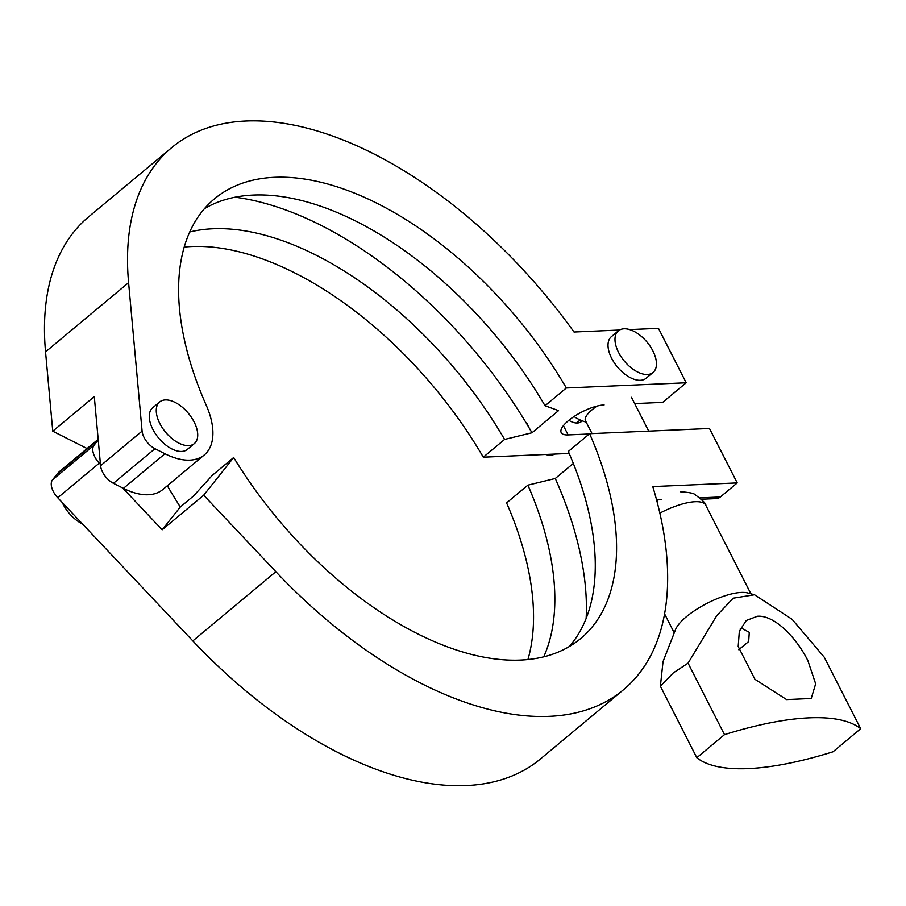 <?xml version="1.0" encoding="UTF-8"?>
<svg xmlns="http://www.w3.org/2000/svg" width="906" height="906" viewBox="0 0 906 906"><rect width="100%" height="100%" fill="white"/><g stroke="black" fill="none" stroke-linecap="round" stroke-linejoin="round"><path stroke-width="1.36" d="M701.414 499.24L716.352 498.594A10.328 7.984 -92.5 0 0 720.338 496.986L737.224 482.909L652.773 486.59A352.842 192.695 -129.8 0 1 623.487 689.749A352.842 192.695 -129.8 0 1 275.866 571.697L203.68 495.208L162.163 529.806L122.706 487.994M167.361 485.741A318.289 173.816 50.2 0 0 180.305 506.998L193.601 495.922L212.378 475.265L233.68 457.507L203.68 495.208M100.453 464.416L99.275 463.159A15.481 8.46 -129.8 0 1 94.031 445.231L98.233 439.954M162.163 529.806L180.305 506.998M94.031 445.231L52.514 479.829A15.481 8.46 50.2 0 0 57.758 497.756L99.275 463.159M52.514 479.829L57.033 474.155L98.222 439.829M98.176 439.308L60 471.12A68.822 37.588 50.2 0 0 57.033 474.155M586.137 618.447A318.289 173.816 50.2 0 0 555.287 478.481L573.328 463.442M233.68 457.507A286.115 156.251 50.2 0 0 580.769 638.481A286.115 156.251 50.2 0 0 589.625 433.702L568.322 451.46A286.115 156.251 -129.8 0 1 569.387 646.499M543.736 656.816A286.115 156.251 50.2 0 0 527.892 485.152L555.287 478.481M527.938 659.523A286.115 156.251 50.2 0 0 506.59 502.909L527.892 485.152M623.487 689.749L540.44 758.956A352.842 192.695 -129.8 0 1 192.819 640.904L57.758 497.756M589.625 433.702L709.489 428.481L737.224 482.909M589.285 433.997L568.119 434.914A27.961 9.003 -27 0 1 561.199 432.615A27.961 9.003 -27 0 1 574.676 416.114A27.961 9.003 -27 0 1 604.098 404.925M634.676 403.589L662.671 402.377L686.193 382.774L658.469 328.346L629.704 329.591M123.42 488.357A68.822 37.588 50.2 0 0 162.786 489.546L204.303 454.948A68.822 37.588 -129.8 0 1 164.949 453.759L123.42 488.357L113.431 483.306L154.949 448.697A15.481 8.46 -129.8 0 1 142.095 431.109L100.577 465.707A15.481 8.46 50.2 0 0 113.431 483.306M87.078 448.549L52.763 431.199L94.292 396.59L100.577 465.707M154.949 448.697L164.949 453.759M204.484 208.64A286.115 156.251 -129.8 0 1 545.027 405.741L566.341 387.983A286.115 156.251 -129.8 0 0 214.416 198.89A286.115 156.251 -129.8 0 0 206.262 405.299A68.822 37.588 -129.8 0 1 204.303 454.948M545.027 405.741L558.56 410.622L531.992 432.762L504.597 439.433A286.115 156.251 50.2 0 0 189.716 232.004M235.096 197.225A318.289 173.816 -129.8 0 1 531.992 432.762M504.597 439.433L483.294 457.19L569.183 453.453M184.212 247.066A286.115 156.251 -129.8 0 1 483.294 457.19M566.341 387.983L686.193 382.774M619.5 330.033L574.019 332.015A352.842 192.695 50.2 0 0 171.698 147.633A352.842 192.695 50.2 0 0 128.595 282.672L142.095 431.109M568.843 420.316A18.924 10.34 50.2 0 0 581.346 421.584A18.924 10.34 50.2 0 0 582.128 420.792M171.698 147.633L88.663 216.828A352.842 192.695 50.2 0 0 45.549 351.879L52.763 431.199M597.077 406.058A25.81 8.313 153 0 0 592.128 409.727A25.81 8.313 153 0 0 585.48 420.735L592.037 433.6M616.952 348.821A27.089 14.802 -129.8 0 1 618.379 330.826A27.089 14.802 -129.8 0 1 637.167 333.215A27.089 14.802 -129.8 0 1 654.483 354.461A27.089 14.802 -129.8 0 1 653.067 372.457A27.089 14.802 -129.8 0 1 634.268 370.067A27.089 14.802 -129.8 0 1 616.952 348.821M653.067 372.457L646.091 378.266A27.089 14.802 -129.8 0 1 627.292 375.877A27.089 14.802 -129.8 0 1 609.987 354.631A27.089 14.802 -129.8 0 1 611.403 336.636L618.379 330.826M532.071 432.694A27.089 14.802 -129.8 0 1 527.156 423.657M554.823 454.076A27.089 14.802 -129.8 0 1 545.48 454.484M188.641 445.627A27.089 14.802 -129.8 0 1 162.446 427.983A27.089 14.802 -129.8 0 1 159.649 401.958A27.089 14.802 -129.8 0 1 165.345 399.92A27.089 14.802 -129.8 0 1 191.54 417.564A27.089 14.802 -129.8 0 1 194.337 443.589A27.089 14.802 -129.8 0 1 188.641 445.627M194.337 443.589L187.361 449.399A27.089 14.802 -129.8 0 1 181.664 451.448A27.089 14.802 -129.8 0 1 155.47 433.804A27.089 14.802 -129.8 0 1 152.672 407.779L159.649 401.958M82.491 523.974A27.089 14.802 -129.8 0 1 62.288 502.57M738.73 649.727L748.673 641.55L749.285 632.32L742.49 628.707L740.145 629.047M757.439 616.25C774.483 614.868 796.51 637.745 807.858 660.61L815.66 683.803L811.232 698.481L786.623 699.591L754.947 679.319L738.197 646.51L739.33 631.278L746.25 620.497L757.439 616.25M754.517 594.755L733.169 598.187L716.714 615.74L688.062 663.147L724.494 734.641A236.919 76.274 -27 0 1 860.7 728.718L824.267 657.224L792.048 619.262L754.517 594.755L747.586 592.932A43.012 13.85 153 0 0 686.442 616.68A43.012 13.85 153 0 0 675.502 629.659L663.067 661.516M688.062 663.147L673.317 672.886L660.383 686.216L663.033 661.629M860.7 728.718L833.022 751.787A236.919 76.274 -27 0 1 696.816 757.71L724.494 734.641M660.383 686.216L696.816 757.71M661.765 499.534A38.279 12.322 153 0 0 656.646 500.123M720.338 496.986L699.93 497.87M192.819 640.904L275.866 571.697M563.407 425.661L568.119 434.914M128.595 282.672L45.549 351.879M750.904 593.804L705.785 505.265A43.012 13.85 153 0 0 695.14 501.72A43.012 13.85 153 0 0 659.862 513.124M657.779 501.131L656.929 501.188M574.053 416.522A38.709 38.709 0 0 0 586.182 422.105M631.471 397.304L648.707 431.131M580.168 419.976L576.533 423.011M664.585 613.883L674.257 632.864M705.785 505.265C706.272 503.861 702.682 500.316 695.027 494.642C694.019 493.294 689.138 492.343 680.372 491.765"/></g></svg>
